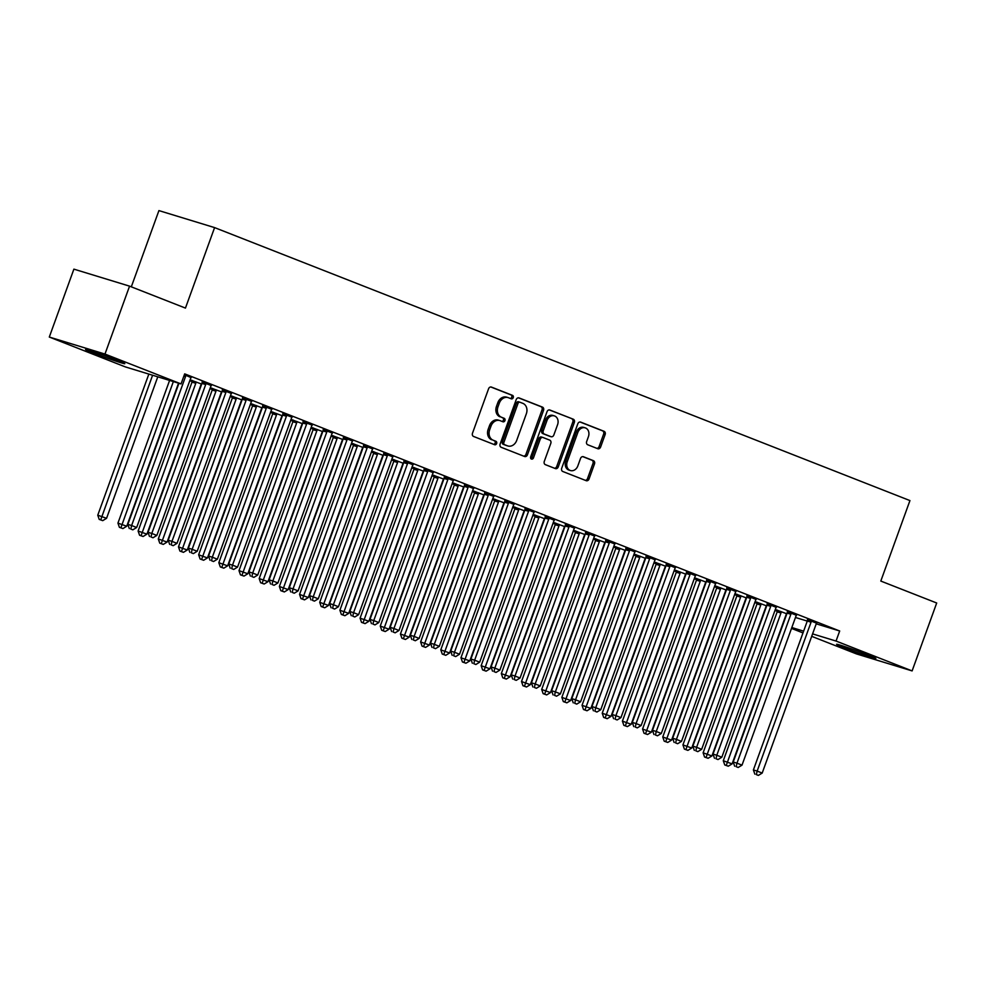 <?xml version="1.0" encoding="UTF-8"?>
<svg xmlns="http://www.w3.org/2000/svg" width="986" height="986" viewBox="0 0 986 986"><rect width="100%" height="100%" fill="white"/><g stroke="black" fill="none" stroke-linecap="round" stroke-linejoin="round"><path stroke-width="1.48" d="M513.25 397.629A1.836 1.491 107 0 0 512.486 395.349L491.447 387.091A2.625 2.12 107 0 0 488.575 388.78L472.491 433.224A2.625 2.12 107 0 0 473.576 436.465L494.615 444.723A1.836 1.491 107 0 0 495.872 441.272L493.148 440.2A8.406 6.803 107 0 1 489.672 429.81L491.003 426.112A8.406 6.803 107 0 1 499.803 420.554A8.406 6.803 107 0 1 500.21 420.702L502.934 421.774A1.836 1.491 107 0 0 504.179 418.31L501.455 417.238A8.406 6.803 107 0 1 497.979 406.848L499.323 403.151A8.406 6.803 107 0 1 508.11 397.592A8.406 6.803 107 0 1 508.517 397.74L511.241 398.812A1.836 1.491 107 0 0 513.25 397.629M510.28 398.43A1.836 1.491 107 0 0 510.982 394.893L490.806 386.968M493.653 444.353A1.836 1.491 107 0 0 494.368 440.816L493.148 440.2M501.96 421.392A1.836 1.491 107 0 0 502.675 417.854L501.455 417.238M844.497 647.814A20.879 0.776 19.9 0 1 836.596 644.289A20.879 0.776 19.9 0 1 847.541 647.519A20.879 0.776 19.9 0 1 867.963 654.987A20.879 0.776 19.9 0 1 875.864 658.5A20.879 0.776 19.9 0 1 864.919 655.271A20.879 0.776 19.9 0 1 844.497 647.814M93.448 352.988A20.879 0.776 19.9 0 1 85.548 349.463A20.879 0.776 19.9 0 1 96.492 352.692A20.879 0.776 19.9 0 1 116.927 360.149A20.879 0.776 19.9 0 1 124.815 363.674A20.879 0.776 19.9 0 1 113.871 360.445A20.879 0.776 19.9 0 1 93.448 352.988M597.75 448.704A2.625 2.12 107 0 0 600.622 447.003L605.133 434.543A2.625 2.12 107 0 0 604.048 431.289L580.68 422.119A2.625 2.12 107 0 0 577.796 423.807L561.712 468.251A2.625 2.12 107 0 0 562.796 471.493L586.177 480.675A2.625 2.12 107 0 0 589.049 478.974L594.496 463.913A2.625 2.12 107 0 0 593.412 460.672L583.416 456.74A2.625 2.12 107 0 0 580.532 458.441L577.833 465.91A7.025 5.682 107 0 1 570.475 470.544A7.025 5.682 107 0 1 567.233 461.744L577.821 432.484A7.025 5.682 107 0 1 585.179 427.85A7.025 5.682 107 0 1 588.42 436.65L586.658 441.531A2.625 2.12 107 0 0 587.742 444.772L597.75 448.704M816.248 623.83L839.69 630.991L184.69 373.867L181.042 383.924L125.37 366.915L49.3 337.052L104.972 354.06L181.042 383.924M839.69 630.991L836.042 641.048L912.112 670.911L856.44 653.903L811.688 636.34M49.3 337.052L73.888 269.141L129.56 286.15L185.454 308.088L214.591 227.606L909.942 500.58L880.806 581.062L936.7 603.001L912.112 670.911M129.56 286.15L104.972 354.06M543.532 410.361A2.625 2.12 107 0 0 542.448 407.107L519.08 397.937A2.625 2.12 107 0 0 516.208 399.626L500.112 444.07A2.625 2.12 107 0 0 501.208 447.311L524.577 456.493A2.625 2.12 107 0 0 527.448 454.792L543.532 410.361L542.029 409.893A2.625 2.12 107 0 0 540.944 406.651L518.439 397.814M549.88 410.028L573.248 419.198A2.625 2.12 107 0 1 574.333 422.452L558.249 466.883A2.625 2.12 107 0 1 555.377 468.584L545.369 464.652A2.625 2.12 107 0 1 544.284 461.411L550.804 443.38A2.625 2.12 107 0 0 549.72 440.138L543.089 437.537A2.625 2.12 107 0 0 540.217 439.226L533.426 457.985A1.836 1.491 107 0 1 530.653 456.9L547.008 411.717A2.625 2.12 107 0 1 549.88 410.028L549.621 409.954M214.591 227.606L158.919 210.597L131.311 286.84M796.478 615.276L787.321 611.702M755.103 601.682L757.223 602.52M766.677 605.897L755.128 601.596M756.114 599.439L746.957 595.864M714.739 585.844L716.871 586.67M726.325 590.059L714.776 585.746M715.762 583.589L706.605 580.027M674.387 569.994L676.507 570.832M685.96 574.209L674.412 569.908M675.398 567.751L666.253 564.177M634.023 554.157L636.155 554.982M645.608 558.372L634.06 554.058M635.046 551.901L625.888 548.339M593.671 538.307L595.79 539.145M605.244 542.534L593.708 538.22M594.694 536.064L585.536 532.489M553.319 522.469L555.438 523.307M564.892 526.684L553.343 522.383M554.329 520.214L545.172 516.652M512.954 506.619L515.086 507.457M524.54 510.847L512.991 506.533M513.977 504.376L504.82 500.814M472.602 490.781L474.722 491.62M484.175 494.997L472.627 490.695M473.613 488.538L464.455 484.964M432.238 474.944L434.37 475.77M443.823 479.159L432.275 474.845M433.261 472.688L424.103 469.126M391.886 459.094L394.006 459.932M403.459 463.321L391.91 459.008M392.909 456.851L383.751 453.277M351.521 443.256L353.654 444.094M363.107 447.471L351.558 443.17M352.544 441.001L343.387 437.439M311.169 427.406L313.301 428.244M322.755 431.634L311.206 427.32M312.192 425.163L303.035 421.601M270.817 411.569L272.937 412.407M282.39 415.784L270.842 411.482M271.828 409.326L262.67 405.751M230.453 395.731L232.585 396.557M242.038 399.946L230.49 395.632M231.476 393.476L222.318 389.914M190.101 379.881L192.221 380.719M201.674 384.109L190.125 379.795M184.382 374.692L191.124 377.638M795.468 617.482L807.275 621.081A2.675 2.169 107 0 0 807.485 620.046L807.509 619.344M189.793 380.719L192.147 381.644M209.981 388.632L212.335 389.556M230.157 396.557L232.511 397.481M250.333 404.482L252.687 405.406M270.509 412.407L272.863 413.331M290.685 420.319L293.039 421.244M310.873 428.244L313.228 429.169M331.05 436.169L333.404 437.094M351.226 444.082L353.58 445.006M371.402 452.007L373.756 452.931M391.578 459.932L393.932 460.856M411.766 467.845L414.12 468.769M431.942 475.77L434.296 476.694M452.118 483.695L454.472 484.619M472.294 491.62L474.648 492.544M492.47 499.532L494.836 500.457M512.658 507.457L515.012 508.382M532.834 515.382L535.188 516.307M553.01 523.295L555.365 524.219M573.186 531.22L575.541 532.144M593.362 539.145L595.729 540.069M613.551 547.057L615.905 547.982M633.727 554.982L636.081 555.907M653.903 562.907L656.257 563.832M674.079 570.832L676.433 571.757M694.267 578.745L696.621 579.669M714.443 586.67L716.797 587.594M734.619 594.595L736.973 595.519M754.795 602.508L757.149 603.432M774.971 610.433L777.325 611.357M211.3 385.563L202.142 381.989M210.277 387.806L212.409 388.644M221.862 392.021L210.314 387.72M251.652 401.401L242.494 397.839M250.629 403.644L252.761 404.482M262.214 407.871L250.666 403.557M292.016 417.238L282.859 413.676M290.993 419.494L293.113 420.319M302.566 423.709L291.018 419.407M332.368 433.088L323.211 429.514M331.345 435.331L333.478 436.169M342.931 439.546L331.382 435.245M372.72 448.926L363.563 445.364M371.71 451.181L373.83 452.007M383.283 455.396L371.734 451.083M413.085 464.776L403.927 461.201M412.062 467.019L414.194 467.857M423.647 471.234L412.099 466.933M453.437 480.613L444.279 477.051M452.414 482.857L454.546 483.695M463.999 487.084L452.451 482.77M493.801 496.451L484.644 492.889M492.778 498.706L494.898 499.545M504.351 502.922L492.815 498.62M534.153 512.301L524.996 508.727M533.13 514.544L535.262 515.382M544.716 518.759L533.167 514.458M574.505 528.139L565.36 524.577M573.495 530.394L575.614 531.22M585.068 534.609L573.519 530.295M614.87 543.989L605.712 540.414M613.847 546.232L615.979 547.07M625.432 550.447L613.884 546.145M655.222 559.826L646.064 556.264M654.211 562.069L656.331 562.907M665.784 566.297L654.236 561.983M695.586 575.664L686.429 572.102M694.563 577.919L696.683 578.757M706.149 582.134L694.6 577.833M735.938 591.514L726.781 587.939M734.915 593.757L737.047 594.595M746.501 597.972L734.952 593.671M776.302 607.351L767.145 603.789M775.279 609.607L777.399 610.433M786.853 613.822L775.304 609.508M816.654 623.201L807.497 619.627M791.832 627.54L803.627 631.151M812.575 633.887L836.042 641.048M802.986 632.926L791.511 628.415M507.014 397.284A8.406 6.803 107 0 0 506.607 397.136A8.406 6.803 107 0 0 497.819 402.695L499.323 403.151M499.951 416.782A8.406 6.803 107 0 1 496.476 406.392L497.819 402.695M498.706 420.233A8.406 6.803 107 0 0 498.3 420.098A8.406 6.803 107 0 0 489.5 425.656L491.003 426.112M491.644 439.744A8.406 6.803 107 0 1 488.156 429.354L489.5 425.656M523.714 456.148A2.625 2.12 107 0 0 525.945 454.336L542.029 409.893M520.004 402.251A1.836 1.491 107 0 0 517.995 403.434L503.871 442.443A1.836 1.491 107 0 0 504.635 444.711L507.507 445.845A8.406 6.803 107 0 0 507.913 445.98A8.406 6.803 107 0 0 516.701 440.422L526.351 413.763A8.406 6.803 107 0 0 522.876 403.373L520.004 402.251M519.832 402.189L518.5 401.783A1.836 1.491 107 0 0 516.491 402.978L517.995 403.434M506.816 445.635A8.406 6.803 107 0 1 506.41 445.524A8.406 6.803 107 0 1 506.003 445.376L503.131 444.255A1.836 1.491 107 0 1 502.367 441.974L516.491 402.978M549.239 409.905L573.248 419.198M554.502 468.239A2.625 2.12 107 0 0 556.745 466.427L572.829 421.983A2.625 2.12 107 0 0 571.744 418.742M542.83 437.451L541.585 437.069A2.625 2.12 107 0 0 538.713 438.77L531.91 457.529L533.426 457.985M530.825 458.7A1.836 1.491 107 0 0 531.91 457.529M557.583 424.683A7.025 5.682 107 0 0 554.329 415.882A7.025 5.682 107 0 0 546.983 420.517L543.249 430.833A2.625 2.12 107 0 0 544.334 434.074L550.977 436.675A2.625 2.12 107 0 0 553.849 434.986L557.583 424.683M554.329 415.882L552.826 415.426A7.025 5.682 107 0 0 545.48 420.061L546.983 420.517M549.72 436.305A2.625 2.12 107 0 1 549.473 436.219L542.83 433.618A2.625 2.12 107 0 1 541.745 430.364L545.48 420.061M585.179 427.85L583.675 427.394A7.025 5.682 107 0 0 576.317 432.028L577.821 432.484M570.475 470.544L568.971 470.088A7.025 5.682 107 0 1 565.73 461.288L576.317 432.028M585.302 480.33A2.625 2.12 107 0 0 587.545 478.518L592.993 463.457A2.625 2.12 107 0 0 591.908 460.215L582.775 456.629M596.875 448.359A2.625 2.12 107 0 0 599.118 446.547L603.629 434.074A2.625 2.12 107 0 0 602.545 430.833L580.039 421.996M148.837 374.088L97.762 515.185L106.562 518.316L157.785 376.812M152.596 375.235L100.72 519.856L99.216 519.4L102.741 520.645L100.72 519.856M106.562 518.316L102.741 520.645M99.216 519.4L97.762 515.185M178.934 383.271L127.847 524.379L131.619 525.526L185.516 376.627A2.675 2.169 107 0 0 185.713 375.629L185.725 375.222M130.818 529.051L132.839 529.839L130.818 529.051L131.619 525.526L136.66 527.51L190.557 378.612A2.675 2.169 107 0 1 191.05 377.724L191.296 377.404M127.847 524.379L129.314 528.582M132.839 529.839L136.66 527.51M169.592 380.423L117.938 523.11L126.738 526.241L178.54 383.16M173.351 381.57L120.896 527.781L119.392 527.313L122.917 528.57L120.896 527.781M126.738 526.241L122.917 528.57M119.392 527.313L117.938 523.11M192.233 380.436L192.208 381.138A2.675 2.169 -73 0 1 192.011 382.137L138.114 531.035L146.926 534.153L200.824 385.255A2.675 2.169 -73 0 1 201.304 384.38L201.563 384.059M195.992 381.865L195.968 382.285A2.675 2.169 -73 0 1 195.783 383.283L141.084 535.694L139.568 535.238L143.093 536.495L141.084 535.694M146.926 534.153L143.093 536.495M139.568 535.238L138.114 531.035M205.692 384.552L201.933 383.406L148.036 532.304L151.795 533.451L205.692 384.552A2.675 2.169 107 0 0 205.889 383.554L205.901 383.135M150.994 536.963L153.015 537.764L150.994 536.963L151.795 533.451L156.836 535.435L210.733 386.537A2.675 2.169 107 0 1 211.226 385.649L211.472 385.329M201.933 383.406A2.675 2.169 107 0 0 202.13 382.408L202.155 381.705M148.036 532.304L149.49 536.507M153.015 537.764L156.836 535.435M225.868 392.477L222.109 391.319L168.212 540.217L171.971 541.376L225.868 392.477A2.675 2.169 107 0 0 226.065 391.479L226.077 391.06M171.17 544.888L173.191 545.677L171.17 544.888L171.971 541.376L177.012 543.348L230.921 394.449A2.675 2.169 107 0 1 231.402 393.574L231.661 393.254M222.109 391.319A2.675 2.169 107 0 0 222.306 390.333L222.331 389.63M168.212 540.217L169.666 544.432M173.191 545.677L177.012 543.348M212.409 388.361L212.384 389.051A2.675 2.169 -73 0 1 212.2 390.049L158.29 538.948L167.102 542.078L221 393.18A2.675 2.169 -73 0 1 221.493 392.305L221.739 391.972M216.168 389.79L216.156 390.209A2.675 2.169 -73 0 1 215.959 391.195L161.26 543.619L159.757 543.163L163.269 544.408L161.26 543.619M167.102 542.078L163.269 544.408M159.757 543.163L158.29 538.948M232.597 396.286L232.573 396.976A2.675 2.169 -73 0 1 232.376 397.974L178.478 546.873L187.278 550.003L241.176 401.105A2.675 2.169 -73 0 1 241.669 400.217L241.915 399.897M236.344 397.715L236.332 398.122A2.675 2.169 -73 0 1 236.135 399.12L181.436 551.544L179.933 551.075L183.458 552.333L181.436 551.544M187.278 550.003L183.458 552.333M179.933 551.075L178.478 546.873M246.056 400.39L242.285 399.244L188.388 548.142L192.147 549.288L246.056 400.39A2.675 2.169 107 0 0 246.241 399.404L246.254 398.985M191.346 552.813L193.367 553.602L191.346 552.813L192.147 549.288L197.2 551.273L251.097 402.374A2.675 2.169 107 0 1 251.578 401.487L251.837 401.166M242.285 399.244A2.675 2.169 107 0 0 242.482 398.245L242.507 397.555M188.388 548.142L189.842 552.357M193.367 553.602L197.2 551.273M266.232 408.315L262.473 407.169L208.564 556.067L212.323 557.213L266.232 408.315A2.675 2.169 107 0 0 266.417 407.317L266.442 406.898M211.534 560.738L213.543 561.527L211.534 560.738L212.323 557.213L217.376 559.198L271.273 410.299A2.675 2.169 107 0 1 271.754 409.412L272.013 409.091M262.473 407.169A2.675 2.169 107 0 0 262.658 406.17L262.683 405.468M208.564 556.067L210.03 560.27M213.543 561.527L217.376 559.198M252.773 404.198L252.749 404.901A2.675 2.169 -73 0 1 252.552 405.899L198.654 554.798L207.454 557.928L261.364 409.03A2.675 2.169 -73 0 1 261.845 408.142L262.091 407.822M256.52 405.628L256.508 406.047A2.675 2.169 -73 0 1 256.311 407.045L201.612 559.456L200.109 559L203.634 560.258L201.612 559.456M207.454 557.928L203.634 560.258M200.109 559L198.654 554.798M286.408 416.24L282.649 415.094L228.74 563.992L232.511 565.138L286.408 416.24A2.675 2.169 107 0 0 286.606 415.242L286.618 414.823M231.71 568.651L233.731 569.452L231.71 568.651L232.511 565.138L237.552 567.11L291.449 418.212A2.675 2.169 107 0 1 291.942 417.337L292.189 417.016M282.649 415.094A2.675 2.169 107 0 0 282.834 414.095L282.859 413.393M228.74 563.992L230.206 568.195M233.731 569.452L237.552 567.11M272.949 412.123L272.925 412.826A2.675 2.169 -73 0 1 272.728 413.812L218.83 562.71L227.63 565.841L281.54 416.942A2.675 2.169 -73 0 1 282.021 416.067L282.279 415.747M276.696 413.553L276.684 413.972A2.675 2.169 -73 0 1 276.487 414.97L221.788 567.381L220.285 566.925L223.81 568.17L221.788 567.381M227.63 565.841L223.81 568.17M220.285 566.925L218.83 562.71M306.584 424.153L302.825 423.006L248.928 571.905L252.687 573.051L306.584 424.153A2.675 2.169 107 0 0 306.782 423.167L306.794 422.748M251.886 576.576L253.907 577.365L251.886 576.576L252.687 573.051L257.728 575.035L311.625 426.137A2.675 2.169 107 0 1 312.118 425.262L312.365 424.929M302.825 423.006A2.675 2.169 107 0 0 303.022 422.008L303.047 421.318M248.928 571.905L250.382 576.12M253.907 577.365L257.728 575.035M293.125 420.048L293.101 420.739A2.675 2.169 -73 0 1 292.904 421.737L239.006 570.635L247.819 573.766L301.716 424.867A2.675 2.169 -73 0 1 302.197 423.98L302.455 423.66M296.885 421.478L296.86 421.885A2.675 2.169 -73 0 1 296.675 422.883L241.977 575.306L240.461 574.85L243.986 576.095L241.977 575.306M247.819 573.766L243.986 576.095M240.461 574.85L239.006 570.635M313.301 427.961L313.277 428.663A2.675 2.169 -73 0 1 313.092 429.662L259.182 578.56L267.995 581.691L321.892 432.792A2.675 2.169 -73 0 1 322.385 431.905L322.632 431.585M317.061 429.391L317.048 429.81A2.675 2.169 -73 0 1 316.851 430.808L262.153 583.231L260.649 582.763L264.162 584.02L262.153 583.231M267.995 581.691L264.162 584.02M260.649 582.763L259.182 578.56M333.49 435.886L333.465 436.588A2.675 2.169 -73 0 1 333.268 437.574L279.371 586.473L288.171 589.603L342.068 440.705A2.675 2.169 -73 0 1 342.561 439.83L342.808 439.51M337.237 437.316L337.224 437.735A2.675 2.169 -73 0 1 337.027 438.733L282.329 591.144L280.825 590.688L284.35 591.945L282.329 591.144M288.171 589.603L284.35 591.945M280.825 590.688L279.371 586.473M353.666 443.811L353.641 444.501A2.675 2.169 -73 0 1 353.444 445.499L299.547 594.398L308.347 597.528L362.256 448.63A2.675 2.169 -73 0 1 362.737 447.755L362.984 447.422M357.413 445.241L357.4 445.66A2.675 2.169 -73 0 1 357.203 446.646L302.505 599.069L301.001 598.613L304.526 599.858L302.505 599.069M308.347 597.528L304.526 599.858M301.001 598.613L299.547 594.398M373.842 451.724L373.817 452.426A2.675 2.169 -73 0 1 373.62 453.424L319.723 602.323L328.535 605.453L382.432 456.555A2.675 2.169 -73 0 1 382.913 455.668L383.172 455.347M377.589 453.166L377.576 453.572A2.675 2.169 -73 0 1 377.379 454.571L322.681 606.994L321.177 606.526L324.702 607.783L322.681 606.994M328.535 605.453L324.702 607.783M321.177 606.526L319.723 602.323M394.018 459.649L393.993 460.351A2.675 2.169 -73 0 1 393.796 461.349L339.899 610.248L348.711 613.366L402.608 464.468A2.675 2.169 -73 0 1 403.089 463.593L403.348 463.272M397.777 461.078L397.752 461.497A2.675 2.169 -73 0 1 397.568 462.496L342.869 614.907L341.366 614.451L344.878 615.708L342.869 614.907M348.711 613.366L344.878 615.708M341.366 614.451L339.899 610.248M414.194 467.574L414.169 468.264A2.675 2.169 -73 0 1 413.984 469.262L360.075 618.16L368.887 621.291L422.784 472.393A2.675 2.169 -73 0 1 423.277 471.518L423.524 471.185M417.953 469.003L417.941 469.422A2.675 2.169 -73 0 1 417.744 470.408L363.045 622.832L361.542 622.376L365.066 623.62L363.045 622.832M368.887 621.291L365.066 623.62M361.542 622.376L360.075 618.16M434.382 475.498L434.358 476.189A2.675 2.169 -73 0 1 434.16 477.187L380.263 626.085L389.063 629.216L442.96 480.318A2.675 2.169 -73 0 1 443.453 479.43L443.7 479.11M438.129 476.928L438.117 477.335A2.675 2.169 -73 0 1 437.92 478.333L383.221 630.757L381.718 630.288L385.243 631.545L383.221 630.757M389.063 629.216L385.243 631.545M381.718 630.288L380.263 626.085M454.558 483.411L454.534 484.114A2.675 2.169 -73 0 1 454.336 485.112L400.439 634.01L409.239 637.141L463.149 488.243A2.675 2.169 -73 0 1 463.63 487.355L463.888 487.035M458.305 484.841L458.293 485.26A2.675 2.169 -73 0 1 458.096 486.258L403.397 638.669L401.894 638.213L405.419 639.47L403.397 638.669M409.239 637.141L405.419 639.47M401.894 638.213L400.439 634.01M326.76 432.078L323.001 430.931L269.104 579.83L272.863 580.976L326.76 432.078A2.675 2.169 107 0 0 326.958 431.079L326.97 430.672M272.062 584.501L274.083 585.29L272.062 584.501L272.863 580.976L277.904 582.96L331.814 434.062A2.675 2.169 107 0 1 332.294 433.174L332.553 432.854M323.001 430.931A2.675 2.169 107 0 0 323.198 429.933L323.223 429.243M269.104 579.83L270.558 584.032M274.083 585.29L277.904 582.96M346.949 440.002L343.177 438.856L289.28 587.755L293.039 588.901L346.949 440.002A2.675 2.169 107 0 0 347.134 439.004L347.146 438.585M292.238 592.413L294.259 593.215L292.238 592.413L293.039 588.901L298.092 590.885L351.99 441.987A2.675 2.169 107 0 1 352.47 441.099L352.729 440.779M343.177 438.856A2.675 2.169 107 0 0 343.375 437.858L343.399 437.155M289.28 587.755L290.734 591.957M294.259 593.215L298.092 590.885M367.125 447.927L363.366 446.769L309.456 595.667L313.215 596.826L367.125 447.927A2.675 2.169 107 0 0 367.322 446.929L367.334 446.51M312.426 600.338L314.435 601.127L312.426 600.338L313.215 596.826L318.268 598.798L372.166 449.899A2.675 2.169 107 0 1 372.646 449.024L372.905 448.704M363.366 446.769A2.675 2.169 107 0 0 363.551 445.771L363.575 445.08M309.456 595.667L310.923 599.882M314.435 601.127L318.268 598.798M387.301 455.84L383.542 454.694L329.632 603.592L333.404 604.738L387.301 455.84A2.675 2.169 107 0 0 387.498 454.842L387.51 454.435M332.602 608.263L334.624 609.052L332.602 608.263L333.404 604.738L338.445 606.723L392.342 457.824A2.675 2.169 107 0 1 392.835 456.937L393.081 456.617M383.542 454.694A2.675 2.169 107 0 0 383.727 453.696L383.751 453.005M329.632 603.592L331.099 607.807M334.624 609.052L338.445 606.723M407.477 463.765L403.718 462.619L349.82 611.517L353.58 612.663L407.477 463.765A2.675 2.169 107 0 0 407.674 462.767L407.686 462.348M352.778 616.176L354.8 616.977L352.778 616.176L353.58 612.663L358.621 614.648L412.518 465.749A2.675 2.169 107 0 1 413.011 464.862L413.257 464.542M403.718 462.619A2.675 2.169 107 0 0 403.915 461.621L403.94 460.918M349.82 611.517L351.275 615.72M354.8 616.977L358.621 614.648M427.653 471.69L423.894 470.532L369.996 619.43L373.756 620.588L427.653 471.69A2.675 2.169 107 0 0 427.85 470.692L427.862 470.273M372.954 624.101L374.976 624.89L372.954 624.101L373.756 620.588L378.797 622.56L432.706 473.662A2.675 2.169 107 0 1 433.187 472.787L433.446 472.467M423.894 470.532A2.675 2.169 107 0 0 424.091 469.546L424.116 468.843M369.996 619.43L371.451 623.645M374.976 624.89L378.797 622.56M447.841 479.603L444.07 478.456L390.173 627.355L393.932 628.501L447.841 479.603A2.675 2.169 107 0 0 448.026 478.617L448.051 478.198M393.143 632.026L395.152 632.815L393.143 632.026L393.932 628.501L398.985 630.485L452.882 481.587A2.675 2.169 107 0 1 453.363 480.712L453.622 480.379M444.07 478.456A2.675 2.169 107 0 0 444.267 477.458L444.292 476.768M390.173 627.355L391.627 631.57M395.152 632.815L398.985 630.485M468.017 487.528L464.258 486.381L410.349 635.28L414.12 636.426L468.017 487.528A2.675 2.169 107 0 0 468.214 486.529L468.227 486.123M413.319 639.951L415.328 640.74L413.319 639.951L414.12 636.426L419.161 638.41L473.058 489.512A2.675 2.169 107 0 1 473.551 488.625L473.798 488.304M464.258 486.381A2.675 2.169 107 0 0 464.443 485.383L464.468 484.681M410.349 635.28L411.815 639.483M415.328 640.74L419.161 638.41M488.193 495.453L484.434 494.306L430.537 643.205L434.296 644.351L488.193 495.453A2.675 2.169 107 0 0 488.39 494.454L488.403 494.035M433.495 647.864L435.516 648.665L433.495 647.864L434.296 644.351L439.337 646.323L493.234 497.425A2.675 2.169 107 0 1 493.727 496.55L493.974 496.229M484.434 494.306A2.675 2.169 107 0 0 484.631 493.308L484.644 492.606M430.537 643.205L431.991 647.408M435.516 648.665L439.337 646.323M474.734 491.336L474.71 492.039A2.675 2.169 -73 0 1 474.512 493.025L420.615 641.923L429.428 645.054L483.325 496.155A2.675 2.169 -73 0 1 483.806 495.28L484.064 494.96M478.481 492.766L478.469 493.185A2.675 2.169 -73 0 1 478.284 494.183L423.573 646.594L422.07 646.138L425.595 647.383L423.573 646.594M429.428 645.054L425.595 647.383M422.07 646.138L420.615 641.923M508.369 503.365L504.61 502.219L450.713 651.117L454.472 652.264L508.369 503.365A2.675 2.169 107 0 0 508.566 502.379L508.579 501.96M453.671 655.789L455.692 656.577L453.671 655.789L454.472 652.264L459.513 654.248L513.423 505.35A2.675 2.169 107 0 1 513.903 504.475L514.15 504.142M504.61 502.219A2.675 2.169 107 0 0 504.807 501.221L504.832 500.531M450.713 651.117L452.167 655.333M455.692 656.577L459.513 654.248M494.91 499.261L494.886 499.951A2.675 2.169 -73 0 1 494.689 500.95L440.791 649.848L449.604 652.978L503.501 504.08A2.675 2.169 -73 0 1 503.982 503.193L504.24 502.872M498.669 500.691L498.645 501.098A2.675 2.169 -73 0 1 498.46 502.096L443.762 654.519L442.258 654.063L445.771 655.308L443.762 654.519M449.604 652.978L445.771 655.308M442.258 654.063L440.791 649.848M528.545 511.29L524.786 510.144L470.889 659.042L474.648 660.189L528.545 511.29A2.675 2.169 107 0 0 528.742 510.292L528.755 509.885M473.847 663.714L475.868 664.502L473.847 663.714L474.648 660.189L479.689 662.173L533.599 513.275A2.675 2.169 107 0 1 534.079 512.387L534.338 512.067M524.786 510.144A2.675 2.169 107 0 0 524.983 509.146L525.008 508.456M470.889 659.042L472.343 663.245M475.868 664.502L479.689 662.173M515.086 507.174L515.062 507.876A2.675 2.169 -73 0 1 514.877 508.875L460.967 657.773L469.78 660.903L523.677 512.005A2.675 2.169 -73 0 1 524.17 511.118L524.416 510.797M518.846 508.603L518.833 509.022A2.675 2.169 -73 0 1 518.636 510.021L463.938 662.444L462.434 661.976L465.959 663.233L463.938 662.444M469.78 660.903L465.959 663.233M462.434 661.976L460.967 657.773M548.734 519.215L544.962 518.069L491.065 666.967L494.824 668.114L548.734 519.215A2.675 2.169 107 0 0 548.919 518.217L548.943 517.798M494.035 671.626L496.044 672.427L494.035 671.626L494.824 668.114L499.877 670.098L553.775 521.2A2.675 2.169 107 0 1 554.255 520.312L554.514 519.992M544.962 518.069A2.675 2.169 107 0 0 545.159 517.071L545.184 516.368M491.065 666.967L492.519 671.17M496.044 672.427L499.877 670.098M535.275 515.099L535.25 515.801A2.675 2.169 -73 0 1 535.053 516.787L481.156 665.686L489.956 668.816L543.853 519.918A2.675 2.169 -73 0 1 544.346 519.043L544.592 518.722M539.022 516.528L539.009 516.947A2.675 2.169 -73 0 1 538.812 517.946L484.114 670.357L482.61 669.901L486.135 671.158L484.114 670.357M489.956 668.816L486.135 671.158M482.61 669.901L481.156 665.686M568.91 527.14L565.151 525.982L511.241 674.88L515.012 676.039L568.91 527.14A2.675 2.169 107 0 0 569.107 526.142L569.119 525.723M514.211 679.551L516.22 680.34L514.211 679.551L515.012 676.039L520.053 678.011L573.951 529.112A2.675 2.169 107 0 1 574.444 528.237L574.69 527.917M565.151 525.982A2.675 2.169 107 0 0 565.335 524.996L565.36 524.293M511.241 674.88L512.708 679.095M516.22 680.34L520.053 678.011M555.451 523.024L555.426 523.714A2.675 2.169 -73 0 1 555.229 524.712L501.332 673.611L510.132 676.741L564.041 527.843A2.675 2.169 -73 0 1 564.522 526.968L564.781 526.635M559.198 524.453L559.185 524.872A2.675 2.169 -73 0 1 558.988 525.858L504.29 678.282L502.786 677.826L506.311 679.071L504.29 678.282M510.132 676.741L506.311 679.071M502.786 677.826L501.332 673.611M589.086 535.053L585.327 533.907L531.429 682.805L535.188 683.951L589.086 535.053A2.675 2.169 107 0 0 589.283 534.055L589.295 533.648M534.387 687.476L536.409 688.265L534.387 687.476L535.188 683.951L540.229 685.936L594.127 537.037A2.675 2.169 107 0 1 594.62 536.15L594.866 535.829M585.327 533.907A2.675 2.169 107 0 0 585.524 532.908L585.548 532.218M531.429 682.805L532.884 687.02M536.409 688.265L540.229 685.936M575.627 530.936L575.602 531.639A2.675 2.169 -73 0 1 575.405 532.637L521.508 681.536L530.32 684.666L584.217 535.768A2.675 2.169 -73 0 1 584.698 534.88L584.957 534.56M579.374 532.378L579.361 532.785A2.675 2.169 -73 0 1 579.176 533.783L524.466 686.207L522.962 685.738L526.487 686.995L524.466 686.207M530.32 684.666L526.487 686.995M522.962 685.738L521.508 681.536M609.262 542.978L605.503 541.832L551.605 690.73L555.365 691.876L609.262 542.978A2.675 2.169 107 0 0 609.459 541.98L609.471 541.56M554.563 695.401L556.585 696.19L554.563 695.401L555.365 691.876L560.405 693.861L614.315 544.962A2.675 2.169 107 0 1 614.796 544.075L615.042 543.754M605.503 541.832A2.675 2.169 107 0 0 605.7 540.833L605.724 540.131M551.605 690.73L553.06 694.933M556.585 696.19L560.405 693.861M595.803 538.861L595.778 539.564A2.675 2.169 -73 0 1 595.593 540.562L541.684 689.46L550.496 692.591L604.393 543.68A2.675 2.169 -73 0 1 604.874 542.805L605.133 542.485M599.562 540.291L599.537 540.71A2.675 2.169 -73 0 1 599.352 541.708L544.654 694.119L543.15 693.663L546.663 694.92L544.654 694.119M550.496 692.591L546.663 694.92M543.15 693.663L541.684 689.46M629.438 550.903L625.679 549.744L571.781 698.643L575.541 699.801L629.438 550.903A2.675 2.169 107 0 0 629.635 549.905L629.647 549.485M574.739 703.314L576.761 704.103L574.739 703.314L575.541 699.801L580.581 701.773L634.491 552.875A2.675 2.169 107 0 1 634.972 552L635.23 551.679M625.679 549.744A2.675 2.169 107 0 0 625.876 548.758L625.9 548.056M571.781 698.643L573.236 702.858M576.761 704.103L580.581 701.773M615.979 546.786L615.954 547.476A2.675 2.169 -73 0 1 615.769 548.475L561.86 697.373L570.672 700.504L624.569 551.605A2.675 2.169 -73 0 1 625.062 550.73L625.309 550.41M619.738 548.216L619.726 548.635A2.675 2.169 -73 0 1 619.528 549.633L564.83 702.044L563.326 701.588L566.851 702.833L564.83 702.044M570.672 700.504L566.851 702.833M563.326 701.588L561.86 697.373M649.626 558.815L645.855 557.669L591.957 706.568L595.717 707.714L649.626 558.815A2.675 2.169 107 0 0 649.811 557.829L649.836 557.41M594.928 711.239L596.937 712.028L594.928 711.239L595.717 707.714L600.77 709.698L654.667 560.8A2.675 2.169 107 0 1 655.148 559.925L655.407 559.592M645.855 557.669A2.675 2.169 107 0 0 646.052 556.671L646.077 555.981M591.957 706.568L593.412 710.783M596.937 712.028L600.77 709.698M636.167 554.711L636.143 555.401A2.675 2.169 -73 0 1 635.945 556.4L582.048 705.298L590.848 708.429L644.745 559.53A2.675 2.169 -73 0 1 645.238 558.643L645.485 558.322M639.914 556.141L639.902 556.548A2.675 2.169 -73 0 1 639.704 557.546L585.006 709.969L583.502 709.501L587.027 710.758L585.006 709.969M590.848 708.429L587.027 710.758M583.502 709.501L582.048 705.298M669.802 566.74L666.043 565.594L612.133 714.493L615.905 715.639L669.802 566.74A2.675 2.169 107 0 0 669.999 565.742L670.012 565.335M615.104 719.164L617.125 719.953L615.104 719.164L615.905 715.639L620.946 717.623L674.843 568.725A2.675 2.169 107 0 1 675.336 567.837L675.583 567.517M666.043 565.594A2.675 2.169 107 0 0 666.228 564.596L666.253 563.893M612.133 714.493L613.6 718.695M617.125 719.953L620.946 717.623M656.343 562.624L656.319 563.326A2.675 2.169 -73 0 1 656.121 564.325L602.224 713.223L611.024 716.354L664.934 567.455A2.675 2.169 -73 0 1 665.414 566.568L665.673 566.247M660.09 564.054L660.078 564.473A2.675 2.169 -73 0 1 659.88 565.471L605.182 717.882L603.678 717.426L607.203 718.683L605.182 717.882M611.024 716.354L607.203 718.683M603.678 717.426L602.224 713.223M689.978 574.665L686.219 573.519L632.322 722.418L636.081 723.564L689.978 574.665A2.675 2.169 107 0 0 690.175 573.667L690.188 573.248M635.28 727.076L637.301 727.878L635.28 727.076L636.081 723.564L641.122 725.536L695.019 576.637A2.675 2.169 107 0 1 695.512 575.762L695.759 575.442M686.219 573.519A2.675 2.169 107 0 0 686.416 572.521L686.441 571.818M632.322 722.418L633.776 726.62M637.301 727.878L641.122 725.536M676.519 570.549L676.495 571.251A2.675 2.169 -73 0 1 676.297 572.237L622.4 721.136L631.213 724.266L685.11 575.368A2.675 2.169 -73 0 1 685.59 574.493L685.849 574.172M680.266 571.979L680.254 572.398A2.675 2.169 -73 0 1 680.069 573.396L625.358 725.807L623.855 725.351L627.379 726.596L625.358 725.807M631.213 724.266L627.379 726.596M623.855 725.351L622.4 721.136M710.154 582.578L706.395 581.432L652.498 730.33L656.257 731.476L710.154 582.578A2.675 2.169 107 0 0 710.351 581.592L710.364 581.173M655.456 735.001L657.477 735.79L655.456 735.001L656.257 731.476L661.298 733.461L715.207 584.562A2.675 2.169 107 0 1 715.688 583.687L715.935 583.355M706.395 581.432A2.675 2.169 107 0 0 706.592 580.434L706.617 579.743M652.498 730.33L653.952 734.545M657.477 735.79L661.298 733.461M696.695 578.474L696.671 579.164A2.675 2.169 -73 0 1 696.486 580.162L642.576 729.061L651.389 732.191L705.286 583.293A2.675 2.169 -73 0 1 705.766 582.406L706.025 582.085M700.454 579.904L700.442 580.31A2.675 2.169 -73 0 1 700.245 581.309L645.547 733.732L644.043 733.276L647.555 734.521L645.547 733.732M651.389 732.191L647.555 734.521M644.043 733.276L642.576 729.061M730.33 590.503L726.571 589.357L672.674 738.255L676.433 739.401L730.33 590.503A2.675 2.169 107 0 0 730.527 589.505L730.54 589.098M675.632 742.926L677.653 743.715L675.632 742.926L676.433 739.401L681.486 741.386L735.383 592.487A2.675 2.169 107 0 1 735.864 591.6L736.123 591.28M726.571 589.357A2.675 2.169 107 0 0 726.768 588.359L726.793 587.668M672.674 738.255L674.128 742.458M677.653 743.715L681.486 741.386M716.871 586.387L716.859 587.089A2.675 2.169 -73 0 1 716.662 588.087L662.765 736.986L671.565 740.116L725.462 591.218A2.675 2.169 -73 0 1 725.955 590.331L726.201 590.01M720.63 587.816L720.618 588.235A2.675 2.169 -73 0 1 720.421 589.234L665.723 741.657L664.219 741.189L667.744 742.446L665.723 741.657M671.565 740.116L667.744 742.446M664.219 741.189L662.765 736.986M750.519 598.428L746.747 597.282L692.85 746.18L696.609 747.326L750.519 598.428A2.675 2.169 107 0 0 750.703 597.43L750.728 597.011M695.82 750.839L697.829 751.64L695.82 750.839L696.609 747.326L701.662 749.311L755.559 600.412A2.675 2.169 107 0 1 756.04 599.525L756.299 599.205M746.747 597.282A2.675 2.169 107 0 0 746.944 596.284L746.969 595.581M692.85 746.18L694.317 750.383M697.829 751.64L701.662 749.311M737.06 594.311L737.035 595.014A2.675 2.169 -73 0 1 736.838 596L682.941 744.911L691.741 748.029L745.638 599.131A2.675 2.169 -73 0 1 746.131 598.255L746.377 597.935M740.806 595.741L740.794 596.16A2.675 2.169 -73 0 1 740.597 597.159L685.899 749.57L684.395 749.113L687.92 750.371L685.899 749.57M691.741 748.029L687.92 750.371M684.395 749.113L682.941 744.911M770.695 606.353L766.935 605.194L713.026 754.093L716.797 755.251L770.695 606.353A2.675 2.169 107 0 0 770.892 605.355L770.904 604.936M715.996 758.764L718.018 759.553L715.996 758.764L716.797 755.251L721.838 757.223L775.735 608.325A2.675 2.169 107 0 1 776.228 607.45L776.475 607.13M766.935 605.194A2.675 2.169 107 0 0 767.12 604.208L767.145 603.506M713.026 754.093L714.493 758.308M718.018 759.553L721.838 757.223M757.236 602.236L757.211 602.927A2.675 2.169 -73 0 1 757.014 603.925L703.117 752.823L711.917 755.954L765.826 607.056A2.675 2.169 -73 0 1 766.307 606.18L766.566 605.848M760.982 603.666L760.97 604.085A2.675 2.169 -73 0 1 760.773 605.071L706.075 757.495L704.571 757.038L708.096 758.283L706.075 757.495M711.917 755.954L708.096 758.283M704.571 757.038L703.117 752.823M790.871 614.266L787.111 613.119L733.214 762.018L736.973 763.164L790.871 614.266A2.675 2.169 107 0 0 791.068 613.267L791.08 612.861M736.172 766.689L738.194 767.478L736.172 766.689L736.973 763.164L742.014 765.148L795.912 616.25A2.675 2.169 107 0 1 796.405 615.363L796.651 615.042M787.111 613.119A2.675 2.169 107 0 0 787.309 612.121L787.333 611.431M733.214 762.018L734.669 766.233M738.194 767.478L742.014 765.148M777.412 610.149L777.387 610.852A2.675 2.169 -73 0 1 777.19 611.85L723.293 760.748L732.105 763.879L786.002 614.981A2.675 2.169 -73 0 1 786.483 614.093L786.742 613.773M781.171 611.591L781.146 611.998A2.675 2.169 -73 0 1 780.961 612.996L726.263 765.419L724.747 764.951L728.272 766.208L726.263 765.419M732.105 763.879L728.272 766.208M724.747 764.951L723.293 760.748M811.047 622.191L807.287 621.044L753.39 769.943L757.149 771.089L811.047 622.191A2.675 2.169 107 0 0 811.244 621.192L811.256 620.773M756.348 774.614L758.37 775.403L756.348 774.614L757.149 771.089L762.19 773.073L816.1 624.175A2.675 2.169 107 0 1 816.581 623.288L816.839 622.967M753.39 769.943L754.845 774.146M758.37 775.403L762.19 773.073M510.982 394.893L512.486 395.349M494.368 440.816L495.872 441.272M502.675 417.854L504.179 418.31M496.476 406.392L497.979 406.848M488.156 429.354L489.672 429.81M525.945 454.336L527.448 454.792M540.944 406.651L542.448 407.107M502.367 441.974L503.871 442.443M503.131 444.255L504.635 444.711M506.003 445.376L507.507 445.845M572.829 421.983L574.333 422.452M556.745 466.427L558.249 466.883M538.713 438.77L540.217 439.226M541.745 430.364L543.249 430.833M542.83 433.618L544.334 434.074M549.473 436.219L550.977 436.675M565.73 461.288L567.233 461.744M591.908 460.215L593.412 460.672M592.993 463.457L594.496 463.913M587.545 478.518L589.049 478.974M602.545 430.833L604.048 431.289M603.629 434.074L605.133 434.543M599.118 446.547L600.622 447.003M185.516 376.627L183.864 376.122M185.713 375.629L184.209 375.173M192.208 381.138L195.968 382.285M192.011 382.137L195.783 383.283M205.889 383.554L202.13 382.408M226.065 391.479L222.306 390.333M212.384 389.051L216.156 390.209M212.2 390.049L215.959 391.195M232.573 396.976L236.332 398.122M232.376 397.974L236.135 399.12M246.241 399.404L242.482 398.245M266.417 407.317L262.658 406.17M252.749 404.901L256.508 406.047M252.552 405.899L256.311 407.045M286.606 415.242L282.834 414.095M272.925 412.826L276.684 413.972M272.728 413.812L276.487 414.97M306.782 423.167L303.022 422.008M293.101 420.739L296.86 421.885M292.904 421.737L296.675 422.883M313.277 428.663L317.048 429.81M313.092 429.662L316.851 430.808M333.465 436.588L337.224 437.735M333.268 437.574L337.027 438.733M353.641 444.501L357.4 445.66M353.444 445.499L357.203 446.646M373.817 452.426L377.576 453.572M373.62 453.424L377.379 454.571M393.993 460.351L397.752 461.497M393.796 461.349L397.568 462.496M414.169 468.264L417.941 469.422M413.984 469.262L417.744 470.408M434.358 476.189L438.117 477.335M434.16 477.187L437.92 478.333M454.534 484.114L458.293 485.26M454.336 485.112L458.096 486.258M326.958 431.079L323.198 429.933M347.134 439.004L343.375 437.858M367.322 446.929L363.551 445.771M387.498 454.842L383.727 453.696M407.674 462.767L403.915 461.621M427.85 470.692L424.091 469.546M448.026 478.617L444.267 477.458M468.214 486.529L464.443 485.383M488.39 494.454L484.631 493.308M474.71 492.039L478.469 493.185M474.512 493.025L478.284 494.183M508.566 502.379L504.807 501.221M494.886 499.951L498.645 501.098M494.689 500.95L498.46 502.096M528.742 510.292L524.983 509.146M515.062 507.876L518.833 509.022M514.877 508.875L518.636 510.021M548.919 518.217L545.159 517.071M535.25 515.801L539.009 516.947M535.053 516.787L538.812 517.946M569.107 526.142L565.335 524.996M555.426 523.714L559.185 524.872M555.229 524.712L558.988 525.858M589.283 534.055L585.524 532.908M575.602 531.639L579.361 532.785M575.405 532.637L579.176 533.783M609.459 541.98L605.7 540.833M595.778 539.564L599.537 540.71M595.593 540.562L599.352 541.708M629.635 549.905L625.876 548.758M615.954 547.476L619.726 548.635M615.769 548.475L619.528 549.633M649.811 557.829L646.052 556.671M636.143 555.401L639.902 556.548M635.945 556.4L639.704 557.546M669.999 565.742L666.228 564.596M656.319 563.326L660.078 564.473M656.121 564.325L659.88 565.471M690.175 573.667L686.416 572.521M676.495 571.251L680.254 572.398M676.297 572.237L680.069 573.396M710.351 581.592L706.592 580.434M696.671 579.164L700.442 580.31M696.486 580.162L700.245 581.309M730.527 589.505L726.768 588.359M716.859 587.089L720.618 588.235M716.662 588.087L720.421 589.234M750.703 597.43L746.944 596.284M737.035 595.014L740.794 596.16M736.838 596L740.597 597.159M770.892 605.355L767.12 604.208M757.211 602.927L760.97 604.085M757.014 603.925L760.773 605.071M791.068 613.267L787.309 612.121M777.387 610.852L781.146 611.998M777.19 611.85L780.961 612.996M811.244 621.192L807.485 620.046M506.607 397.136L508.11 397.592M498.3 420.098L499.803 420.554M518.414 401.758L519.918 402.214M506.41 445.524L507.913 445.98M541.462 437.032L542.966 437.488M549.596 436.268L551.1 436.724"/></g></svg>
